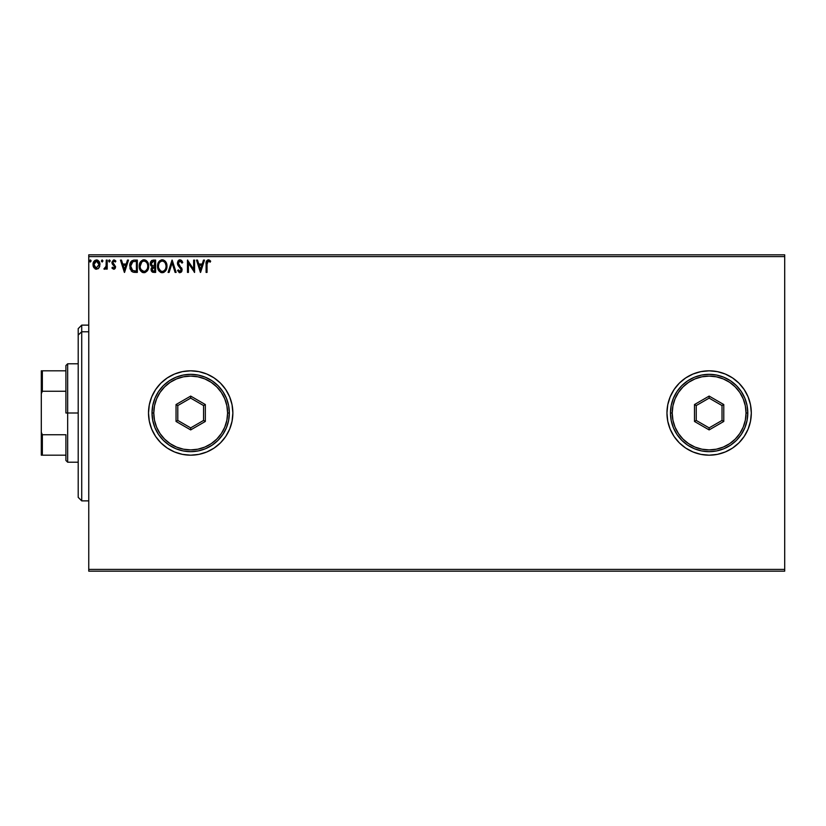 <?xml version="1.0" encoding="UTF-8"?>
<svg xmlns="http://www.w3.org/2000/svg" width="826" height="826" viewBox="0 0 826 826"><rect width="100%" height="100%" fill="white"/><g stroke="black" fill="none" stroke-linecap="round" stroke-linejoin="round"><path stroke-width="1.24" d="M666.954 413.031A42.178 42.178 0 0 0 679.292 442.808M679.323 442.839A42.178 42.178 0 0 0 700.882 454.362M692.993 451.967L700.902 454.372A42.178 42.178 0 0 0 751.309 413.01A42.178 42.178 0 0 1 709.131 455.178A42.178 42.178 0 0 1 666.954 413L667.759 421.229L670.165 429.138L674.057 436.438L679.302 442.829L685.694 448.074L692.993 451.967L700.902 454.372L709.131 455.178L717.36 454.372L725.269 451.967L732.559 448.074L738.95 442.829L744.195 436.438L748.098 429.138L750.493 421.229L751.309 413L750.493 404.771L748.098 396.862L744.195 389.562L738.95 383.171L732.559 377.926L725.269 374.033L717.36 371.628L709.131 370.822L700.902 371.628L692.993 374.033L685.694 377.926L679.302 383.171L674.057 389.562L670.165 396.862L667.759 404.771L666.954 413A42.178 42.178 0 0 1 709.131 370.822A42.178 42.178 0 0 1 751.309 413A42.178 42.178 0 0 0 717.371 371.638M148.504 413.031A42.178 42.178 0 0 0 182.432 454.362L190.682 455.178L198.911 454.372L206.82 451.967L214.12 448.074L220.511 442.829L225.756 436.438L229.649 429.138L232.054 421.229L232.86 413A42.178 42.178 0 0 1 190.682 455.178A42.178 42.178 0 0 1 148.504 413L149.31 421.229L151.716 429.138L155.608 436.438L160.853 442.829L167.255 448.074L174.544 451.967L182.453 454.372M182.474 454.372A42.178 42.178 0 0 0 232.86 413.021L232.054 404.771L229.649 396.862L225.756 389.562L220.511 383.171L214.12 377.926L206.82 374.033L198.911 371.628L190.682 370.822L182.453 371.628L174.544 374.033L167.255 377.926L160.853 383.171L155.608 389.562L151.716 396.862L149.31 404.771L148.504 413A42.178 42.178 0 0 1 190.682 370.822A42.178 42.178 0 0 1 232.86 413A42.178 42.178 0 0 0 182.474 371.628M88.754 571.169L784.7 571.169L88.754 571.169L88.754 256.587L784.7 256.587L784.7 569.413L88.754 569.413L88.754 571.169M784.7 254.831L88.754 254.831L88.754 569.413L784.7 569.413L784.7 571.169L784.7 256.587L88.754 256.587L88.754 254.831L784.7 254.831L784.7 256.587L784.7 254.831M99.027 267.758L99.905 263.773L98.005 260.376L94.949 260.376L93.204 262.988L93.514 267.035L95.713 269.152L98.542 268.357L99.946 264.568C99.977 262.018 98.821 260.479 96.477 259.942C94.143 260.479 92.987 262.018 93.008 264.568L93.927 267.769L96.477 269.245L99.027 267.758L99.946 264.568M106.255 260.097L107.204 260.097L106.255 260.097L106.038 266.519L103.89 268.946L105.17 269.111L106.255 267.769L106.255 269.09L107.204 269.09L107.204 260.097L107.204 269.09L107.204 260.097L106.255 260.097L106.11 266.209L103.89 268.946L104.613 269.245L106.255 267.769L106.255 269.09L107.204 269.09L106.255 269.09M113.761 269.245L115.134 268.46L115.547 266.53L113.11 263.349L112.956 261.987L114.04 261.047L115.341 261.997L115.877 261.161L113.482 260.004L111.964 262.09L112.243 263.928L114.618 266.932L113.812 268.14L112.491 267.201L112.295 268.419L113.761 269.245L115.568 266.891L112.883 262.492L114.04 261.047L115.341 261.997L115.877 261.161L113.936 259.942L111.933 262.544L114.618 266.932L113.699 268.151L112.491 267.201L111.933 267.975L113.967 269.235L115.568 266.891L114.112 264.279M134.194 260.107L131.881 260.748L130.529 262.42L130.033 268.471L132.542 271.96L137.333 272.404L137.333 260.097L134.473 260.097C131.189 260.551 129.62 262.544 129.754 266.096L132.542 271.96L137.333 272.404L137.333 260.097L137.333 272.404L135.464 272.404M150.704 261.646L153.161 260.097L155.629 260.097L151.932 260.376L150.301 262.957L150.735 265.487L152.201 266.736L151.117 268.615L151.468 271.155L152.707 272.25L155.629 272.404L155.629 260.097L155.629 272.404L155.629 260.097L153.161 260.097L150.26 263.597L152.201 266.736L151.055 269.359L153.884 272.404L155.629 272.404L153.884 272.404M169.113 272.404L168.081 272.404L172.025 260.097L168.081 272.404L169.113 272.404L172.107 263.071L175.102 272.404L176.124 272.404L172.18 260.097L176.124 272.404L172.18 260.097L168.081 272.404L169.113 272.404L172.107 263.071L175.102 272.404L176.124 272.404L175.102 272.404M193.635 260.097L193.635 269.255L187.481 260.097L187.481 272.404L188.431 272.404L188.431 263.226L194.585 272.404L194.585 260.097L193.635 260.097L194.585 260.097L193.635 260.097L193.635 269.255L187.481 260.097L187.481 272.404L188.431 272.404L188.431 263.226L194.585 272.404L194.585 260.097L194.378 272.404M207.285 261.873L207.037 264.217L207.532 261.46L208.679 261.099L210.186 262.152L210.671 261.202L208.348 259.787L206.345 261.367L206.097 272.404L207.037 272.404L207.037 264.217L208.358 261.047L210.186 262.152L210.671 261.202L208.348 259.787C206.469 260.427 205.715 261.863 206.097 264.093L206.097 272.404L207.037 272.404L207.058 263.267M203.485 260.097L204.518 260.097L200.573 272.404L204.518 260.097L203.485 260.097L202.225 264.041L198.767 264.041L197.507 260.097L196.474 260.097L200.419 272.404L204.518 260.097L203.485 260.097L202.225 264.041L198.767 264.041L197.507 260.097L196.474 260.097L200.419 272.404L196.474 260.097L197.507 260.097M179.985 259.787L178.044 260.913L177.394 263.112L178.003 265.301L181.142 269.472L180.213 271.424L178.282 269.885L177.549 270.639L179.923 272.725L181.596 271.754L182.092 269.359L178.643 264.341L178.447 262.389L180.058 261.047L181.978 263.102L182.752 262.472L181.4 260.314L179.985 259.787L177.394 263.112L181.173 269.895L179.934 271.455L178.282 269.885L177.549 270.639L179.923 272.725L182.123 269.844L178.333 263.133L180.058 261.047L181.978 263.102L182.752 262.472L179.985 259.787M166.976 266.199C167.028 262.699 165.437 260.562 162.237 259.787C159.026 260.582 157.456 262.74 157.518 266.261C157.456 269.803 159.057 271.96 162.309 272.725C165.489 271.878 167.048 269.71 166.976 266.199L165.83 261.997L162.505 259.798L159.315 261.15L157.529 265.704L158.654 270.515L161.751 272.683L165.221 271.331L166.966 266.757M148.68 266.199L146.863 261.119L145.025 259.942L142.846 259.942L139.831 263.009L139.48 268.471L141.896 272.115L145.108 272.549L147.586 270.443L148.68 266.199C148.732 262.699 147.142 260.562 143.941 259.787C140.73 260.582 139.16 262.74 139.222 266.261C139.16 269.803 140.761 271.96 144.013 272.725C147.193 271.878 148.752 269.71 148.68 266.199M127.462 260.097L128.495 260.097L124.55 272.404L128.495 260.097L127.462 260.097L126.202 264.041L122.744 264.041L121.484 260.097L120.451 260.097L124.396 272.404L128.495 260.097L127.462 260.097L126.202 264.041L122.744 264.041L121.484 260.097L120.451 260.097L124.396 272.404L120.451 260.097L121.484 260.097M110.188 260.789L109.59 259.973L108.826 260.293L109.073 261.904L110.199 260.975L109.414 261.997L110.199 260.975L109.414 261.997L108.619 260.975L109.414 261.997L108.619 260.975L109.414 259.942L108.619 260.975L109.414 259.942L110.199 260.975L109.414 261.997L108.619 260.975L109.497 261.987M102.073 259.953L102.951 260.975L102.156 259.942L101.371 260.975L102.156 259.942L101.371 260.975L102.156 259.942L102.951 260.975L102.156 259.942L101.381 261.15L102.156 261.997L102.951 260.975L102.156 261.997L102.951 260.975L102.156 261.997L101.371 260.975L102.248 261.987M90.24 259.953L91.118 260.975L90.323 259.942L89.538 260.975L90.323 259.942L89.538 260.975L90.323 259.942L91.108 260.789L90.509 259.973L89.735 260.293L89.982 261.904L91.118 260.975L90.323 261.997L91.118 260.975L90.323 261.997L89.538 260.975L90.416 261.987M743.41 437.574L738.95 442.829M182.432 371.638A42.178 42.178 0 0 0 148.504 412.969M206.82 374.033L205.085 373.352M167.255 377.926L166.449 378.484M149.31 421.229L149.847 423.562M174.544 451.967L175.835 452.483M214.12 448.074L215.762 446.918M717.34 371.628A42.178 42.178 0 0 0 700.923 371.628M700.882 371.638A42.178 42.178 0 0 0 679.323 383.161M679.292 383.192A42.178 42.178 0 0 0 666.954 412.969M725.269 374.033L723.194 373.238M207.037 272.404L206.097 272.404M206.097 264.093L206.118 262.926M206.128 262.844L206.283 261.584M209.04 259.911L210.196 260.686M210.671 261.202L210.186 262.152L208.235 261.057M210.186 262.152L208.513 261.057M209.298 261.429L208.358 261.047L209.298 261.429M200.501 269.441L199.169 265.311L201.823 265.311L200.501 269.441L199.169 265.311L201.823 265.311L200.501 269.441M188.431 272.404L187.481 272.404L187.698 260.097M181.978 260.964L182.319 261.532M182.752 262.472L181.978 263.102L181.668 262.42M180.419 261.109L179.738 261.078M178.364 262.761L178.798 264.609M178.333 263.133L178.643 264.341L178.333 263.133M179.118 265.074L179.769 265.838M181.844 268.419L181.544 267.82M181.999 270.845L181.276 272.146M179.51 272.673L178.953 272.435M177.549 270.639L178.282 269.885L178.664 270.536M178.292 269.885L178.581 270.401M179.634 271.413L180.213 271.424M180.873 270.949L181.152 270.185M181.162 270.174L181.142 269.472M181.162 269.689L180.027 267.686M181.173 269.895L179.438 267.087M179.036 266.664L178.313 265.786M177.745 264.785L177.549 264.258M178.87 260.097L179.676 259.808M179.18 261.336L180.244 261.068M166.429 269.307L166.191 269.865M166.181 269.885L165.881 270.432M164.106 272.229L163.403 272.549M161.194 272.57L160.574 272.332M157.745 268.357L157.58 267.376M157.58 265.156L157.663 264.568M157.931 263.525L159.315 261.15M158.644 262.018L159.831 260.655M161.153 259.942L161.669 259.829M162.794 259.829L163.311 259.942M164.436 260.489L165.52 261.543M165.974 262.214L166.356 262.978M166.46 263.226L166.718 264.01M165.892 264.733L166.036 266.199C166.088 269.028 164.839 270.773 162.268 271.455L162.268 271.455C159.686 270.804 158.416 269.07 158.468 266.261C158.406 263.422 159.666 261.687 162.268 261.047L163.6 261.367L162.268 261.047C164.818 261.687 166.078 263.401 166.036 266.199L165.985 265.342M164.611 262.152L165.19 262.926M165.551 268.822L164.797 270.112M158.468 266.261L158.675 264.485L158.468 266.261M160.595 270.928L158.675 268.027M158.675 264.485L159.16 263.174M163.548 271.135L162.712 271.424M165.148 269.617L163.94 270.907M152.387 272.126L151.468 271.165M151.261 270.691L151.096 270.03M151.013 265.889L150.27 263.845M150.301 262.947L150.425 262.338M151.932 260.376L151.406 260.727M150.373 264.568L150.735 265.487M151.055 269.359L151.426 271.083M151.592 264.96L151.364 262.678L151.21 263.597L153.595 261.367L154.679 261.367L154.679 265.941L152.696 265.796L154.204 265.941L152.696 265.796L151.261 264.144M153.357 271.124L151.994 269.338L154.679 267.201L154.679 271.145L152.893 271.011M151.994 269.338L152.221 268.233L151.994 269.338M154.194 267.201L153.316 267.283L154.679 267.201L154.679 271.145L153.698 271.145M152.304 261.563L152.882 261.408M152.407 270.66L152.087 270.04M152.221 268.233L152.562 267.707M148.67 266.767L148.618 267.314M148.133 269.307L147.586 270.432M142.908 272.57L142.279 272.332M139.233 265.704L139.222 266.261M139.635 263.525L140.348 262.028M142.846 259.942L143.373 259.829M144.488 259.829L146.026 260.407M146.14 260.479L147.224 261.543M147.678 262.214L148.06 262.967M148.164 263.226L148.422 264.01M140.379 264.485L140.172 266.261C140.11 263.422 141.37 261.687 143.972 261.047L143.972 261.047C146.522 261.687 147.782 263.401 147.74 266.199C147.792 269.028 146.543 270.773 143.972 271.455L141.07 269.658L143.972 271.455C141.391 270.804 140.121 269.07 140.172 266.261L141.783 261.956L140.864 263.174M144.189 261.057L144.839 261.171M147.596 264.733L147.689 265.342M145.82 261.687L146.894 262.926M145.252 271.135L144.416 271.424M147.255 268.822L145.644 270.907M134.721 272.384L133.544 272.26M131.809 271.506L131.097 270.773M130.343 269.441L130.033 268.491M130.023 268.44L129.888 267.83M129.754 266.096L129.816 265.022M129.878 264.475L130.126 263.422M130.539 262.42L131.097 261.512M133.389 260.18L133.926 260.118M132.728 270.649L130.704 266.096L132.831 261.677L136.383 261.367L136.383 271.145L132.305 270.36M131.014 263.907L130.869 264.454M131.582 262.751L132.129 262.121M135.072 271.135L134.38 271.083M130.704 266.096L130.838 264.63L130.704 266.096M130.807 267.479L130.735 266.798M131.179 268.78L130.962 268.161M131.51 269.431L131.189 268.822M131.272 263.277L130.838 264.63M124.478 269.441L123.146 265.311L125.8 265.311L124.478 269.441L123.146 265.311L125.8 265.311L124.478 269.441M111.933 267.975L112.491 267.201L113.699 268.151L114.618 266.932L111.933 262.544L112.243 263.928M113.503 268.12L114.618 266.932L113.441 265.198L114.298 265.982M114.401 260.004L115.516 260.675M115.877 261.161L115.341 261.997L113.781 261.078M114.04 261.047L112.883 262.492L113.11 263.349M115.464 267.707L114.546 269.039M104.51 269.245L103.89 268.946L104.923 268.13M104.613 269.245L103.89 268.946M105.955 266.819L106.162 265.838M106.141 266.013L106.234 264.671M102.93 260.789L102.156 261.997M97.943 268.842L98.511 268.398M95.775 269.162L95.083 268.894M93.503 267.015L93.245 266.323M93.224 266.251L93.059 265.435M93.059 263.773L93.544 262.079M93.214 262.967L93.844 261.532M96.673 259.953L97.272 260.045M99.481 262.234L97.726 260.221M99.44 267.025L99.739 266.24M94.102 263.38L93.957 264.568L96.477 261.047L99.006 264.568L96.177 268.12L93.957 264.568L94.711 262.018L96.477 261.047L95.506 261.305M95.888 268.047L94.515 266.808M94.092 265.765L93.988 265.177M97.065 261.14L98.149 261.894M91.118 260.975L90.323 261.997L91.108 260.789M165.128 262.833L165.985 265.322M165.985 267.097L165.83 267.975M161.824 271.424L160.977 271.145M153.595 261.367L154.679 261.367L154.204 265.941M147.245 263.618L147.534 264.454M147.689 267.097L147.534 267.975M141.07 269.658L140.379 268.027M135.361 261.367L136.383 261.367L136.383 271.145L135.763 271.145M132.428 270.463L131.695 269.72M98.418 262.276L98.862 263.38M81.722 331.784L81.722 325.124L81.722 331.784L88.754 331.784L81.722 331.784L81.722 500.876L81.722 331.784L78.202 335.036L81.722 331.784M78.202 328.645L78.202 335.036L78.202 328.645L81.722 325.124L88.754 325.124M78.202 497.355L78.202 335.036L78.202 497.355L81.722 500.876L88.754 500.876M65.904 370.822L65.904 413L67.66 413L67.66 363.791L67.66 413L78.202 413L67.66 413L67.66 462.209L67.66 413L65.904 413L65.904 365.546L65.904 370.822L41.3 370.822L41.3 393.672L42.353 391.266L65.904 391.266L42.353 391.266L42.353 370.822L42.353 391.266L41.3 393.672L41.3 370.822L65.904 370.822M65.904 434.734L65.904 460.454L65.904 434.734L42.353 434.734L41.3 432.328L41.3 393.672L41.3 455.178L65.904 455.178L42.353 455.178L42.353 434.734L42.353 455.178L41.3 455.178L41.3 432.328L42.353 434.734L65.904 434.734M152.015 413L153.781 413A36.902 36.902 0 0 1 190.682 376.098A36.902 36.902 0 0 1 227.594 413L229.349 413A38.667 38.667 0 0 0 190.682 374.333A38.667 38.667 0 0 0 152.015 413A38.667 38.667 0 0 1 190.682 374.333A38.667 38.667 0 0 1 229.349 413A38.667 38.667 0 0 1 190.682 451.667A38.667 38.667 0 0 1 152.015 413L152.758 420.548L154.958 427.796L158.53 434.476L163.341 440.341L169.206 445.152L175.886 448.725L183.145 450.924L190.682 451.667L198.23 450.924L205.478 448.725L212.168 445.152L218.023 440.341L222.834 434.476L226.407 427.796L228.606 420.548L229.349 413L228.606 405.452L226.407 398.204L222.834 391.524L218.023 385.659L212.168 380.848L205.478 377.275L198.23 375.076L190.682 374.333L183.145 375.076L175.886 377.275L169.206 380.848L163.341 385.659L158.53 391.524L154.958 398.204L152.758 405.452L152.015 413A38.667 38.667 0 0 0 190.682 451.667A38.667 38.667 0 0 0 229.349 413L227.594 413L226.882 405.803L224.775 398.875L221.368 392.495L216.784 386.898L211.188 382.314L204.807 378.907L197.879 376.801L190.682 376.098L183.486 376.801L176.558 378.907L170.177 382.314L164.591 386.898L159.996 392.495L156.589 398.875L154.483 405.803L153.781 413L154.483 420.197L156.589 427.125L159.996 433.505L164.591 439.102L170.177 443.686L176.558 447.093L183.486 449.199L190.682 449.902L197.879 449.199L204.807 447.093L211.188 443.686L216.784 439.102L221.368 433.505L224.775 427.125L226.882 420.197L227.594 413A36.902 36.902 0 0 1 190.682 449.902A36.902 36.902 0 0 1 153.781 413L152.015 413M176.041 421.456L176.041 404.544L190.682 396.088L205.333 404.544L205.333 421.456L190.682 429.912L176.041 421.456L190.682 429.912L205.333 421.456L203.568 420.444L190.682 427.878L177.796 420.444L177.796 405.556L190.682 398.122L203.568 405.556L203.568 420.444L190.682 427.878L190.682 429.912L190.682 427.878L177.796 420.444L176.041 421.456L177.796 420.444L177.796 405.556L176.041 404.544L176.041 421.456M203.568 420.444L205.333 421.456L205.333 404.544L203.568 405.556L203.568 420.444M203.568 405.556L205.333 404.544L190.682 396.088L190.682 398.122L203.568 405.556M190.682 398.122L190.682 396.088L176.041 404.544L177.796 405.556L190.682 398.122M670.464 413L672.219 413A36.902 36.902 0 0 1 709.131 376.098A36.902 36.902 0 0 1 746.033 413L747.798 413A38.667 38.667 0 0 0 709.131 374.333A38.667 38.667 0 0 0 670.464 413A38.667 38.667 0 0 1 709.131 374.333A38.667 38.667 0 0 1 747.798 413A38.667 38.667 0 0 1 709.131 451.667A38.667 38.667 0 0 1 670.464 413L671.208 420.548L673.407 427.796L676.979 434.476L681.791 440.341L687.645 445.152L694.336 448.725L701.584 450.924L709.131 451.667L716.669 450.924L723.927 448.725L730.607 445.152L736.472 440.341L741.273 434.476L744.845 427.796L747.055 420.548L747.798 413L747.055 405.452L744.845 398.204L741.273 391.524L736.472 385.659L730.607 380.848L723.927 377.275L716.669 375.076L709.131 374.333L701.584 375.076L694.336 377.275L687.645 380.848L681.791 385.659L676.979 391.524L673.407 398.204L671.208 405.452L670.464 413A38.667 38.667 0 0 0 709.131 451.667A38.667 38.667 0 0 0 747.798 413L746.033 413L745.331 405.803L743.224 398.875L739.817 392.495L735.223 386.898L729.637 382.314L723.256 378.907L716.328 376.801L709.131 376.098L701.935 376.801L695.007 378.907L688.626 382.314L683.03 386.898L678.445 392.495L675.028 398.875L672.932 405.803L672.219 413L672.932 420.197L675.028 427.125L678.445 433.505L683.03 439.102L688.626 443.686L695.007 447.093L701.935 449.199L709.131 449.902L716.328 449.199L723.256 447.093L729.637 443.686L735.223 439.102L739.817 433.505L743.224 427.125L745.331 420.197L746.033 413A36.902 36.902 0 0 1 709.131 449.902A36.902 36.902 0 0 1 672.219 413L670.464 413M694.48 421.456L694.48 404.544L709.131 396.088L723.772 404.544L723.772 421.456L709.131 429.912L694.48 421.456L709.131 429.912L723.772 421.456L722.017 420.444L709.131 427.878L696.246 420.444L696.246 405.556L709.131 398.122L722.017 405.556L722.017 420.444L709.131 427.878L709.131 429.912L709.131 427.878L696.246 420.444L694.48 421.456L696.246 420.444L696.246 405.556L694.48 404.544L694.48 421.456M722.017 420.444L723.772 421.456L723.772 404.544L722.017 405.556L722.017 420.444M722.017 405.556L723.772 404.544L709.131 396.088L709.131 398.122L722.017 405.556M709.131 398.122L709.131 396.088L694.48 404.544L696.246 405.556L709.131 398.122M65.904 365.546L67.66 363.791L78.202 363.791M78.202 462.209L67.66 462.209L65.904 460.454"/></g></svg>

